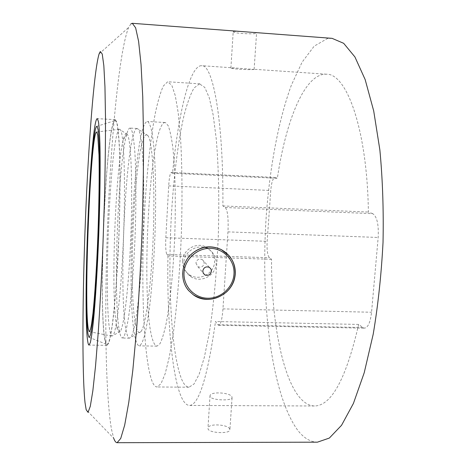 <?xml version="1.0" encoding="UTF-8"?>
<svg xmlns="http://www.w3.org/2000/svg" width="466" height="466" viewBox="0 0 466 466"><rect width="100%" height="100%" fill="white"/><g stroke="black" fill="none" stroke-linecap="round" stroke-linejoin="round"><path stroke-width="0.35" stroke-dasharray="2.33 1.75" d="M115.463 119.704L115.288 119.663C106.05 120.141 97.749 310.007 105.182 341.403C105.753 344.001 106.388 345.318 107.098 345.364L108.823 342.924C110.063 338.864 111.333 332.176 112.638 322.862C115.242 302.195 117.636 269.389 118.993 234.247C120.245 199.081 120.31 165.704 119.273 144.21C118.673 134.464 117.91 127.335 116.989 122.814L115.463 119.704M105.211 340.728L106.551 344.327C107.64 344.799 108.828 342.545 110.11 337.576L112.079 326.27C113.407 316.187 114.671 303.815 115.877 289.147L118.748 238.907C120.129 203.1 120.286 168.442 119.273 146.027C118.679 135.862 117.915 128.412 116.983 123.682L115.434 120.426L114.665 120.653C105.584 129.589 98.058 310.391 105.211 340.728M130.888 23.888L128.616 27.465C119.331 50.514 111.351 135.268 107.862 218.612C104.407 302.189 105.048 391.207 111.421 428.988L113.716 438.285L86.175 409.748M332.048 38.34L327.248 38.643L314.171 46.157L302.125 62.141L291.483 84.87C278.563 119.919 270.024 166.176 266.336 214.564C260.488 298.741 270.53 390.852 296.79 428.976C303.011 437.562 309.878 441.966 317.398 442.176M229.767 428.982C228.014 424.497 209.152 423.204 207.987 427.771L208.04 428.982C209.473 433.1 228.829 433.951 229.866 430.229L229.767 428.982M233.344 31.589L233.192 31.898C234.019 33.453 254.069 34.42 256.358 33.319L256.568 33.057C255.776 32.498 235.196 30.902 233.344 31.589M226.674 253.242L229.202 255.811M228.34 290.178L226.86 291.675C216.043 300.483 204.83 301.485 193.221 294.681L188.759 290.691M253.929 69.411C251.704 70.057 231.748 69.178 230.891 68.019L234.59 67.949L253.929 69.411M372.73 213.673L368.385 212.059C367.284 129.315 346.628 73.343 326.45 74.216L324.47 74.222C303.448 76.092 285.477 122.989 277.346 178.315L274.917 177.459C272.878 178.105 271.492 182.456 270.758 190.507L267.146 241.324C266.727 249.922 267.496 255.397 269.441 257.756L271.521 259.312C271.212 332.619 287.574 405.036 314.416 405.985C331.408 405.88 346.156 378.689 358.657 324.423L362.798 327.516L364.494 328.157C368.047 327.581 370.4 322.274 371.553 312.243L378.171 237.468C378.817 224.478 377.006 216.544 372.73 213.673L225.294 207.51L222.87 205.937C223.645 120.886 212.95 64.122 201.656 65.7L200.549 65.764C188.759 68.368 177.995 116.762 172.548 173.311L277.346 178.315M210.096 396.624L210.044 395.517C211.197 391.254 230.134 392.617 231.934 396.752L232.045 397.877C231.043 401.092 211.581 400.306 210.096 396.624M190.897 254.564C185.87 259.55 183.103 265.521 182.596 272.464C182.317 278.365 183.802 283.712 187.058 288.506M119.931 129.292L119.401 129.274C110.372 132.996 102.945 305.48 110.337 332.765L111.898 336.073L113.098 335.45C116.832 330.802 121.737 286.176 123.653 232.965C125.599 179.748 123.939 134.89 120.554 129.979L119.931 129.292M271.521 259.312L167.952 255.968L166.822 254.413C165.785 252.042 165.459 246.473 165.832 237.712L168.692 185.876C169.234 177.657 170.078 173.195 171.214 172.49L172.548 173.311M222.87 205.937L368.385 212.059M358.657 324.423L215.502 321.528L217.779 324.674L218.723 325.315C220.733 324.691 222.148 319.21 222.969 308.888L227.961 231.876C228.544 218.502 227.658 210.382 225.294 207.51M167.952 255.968C166.548 330.633 174.366 404.465 189.33 405.443C198.825 405.338 207.545 377.367 215.502 321.528M126.705 133.719C125.628 133.247 124.509 135.204 123.362 139.59C115.253 169.094 110.646 296.061 116.599 326.072L117.281 329.095C118.148 332.153 119.121 332.963 120.211 331.518C124.137 326.835 129.123 284.039 130.952 233.227C132.81 182.416 130.934 139.375 127.364 134.418L126.705 133.719M199.483 83.857L194.06 87.975C190.501 94.179 187.157 103.318 184.023 115.399C178.012 141.507 173.608 177.697 171.348 216.026C167.614 282.973 171.249 355.243 182.002 380.052C184.134 384.724 186.458 387.112 188.986 387.217L194.013 384.019L199.215 374.082L204.341 357.276L209.106 333.93C213.515 306.616 216.772 272.435 218.269 236.396C219.387 200.339 218.618 166.013 216.195 138.449L213.137 114.822L209.24 97.691L204.772 87.404L199.483 83.857M130.294 128.144L130.014 128.074C128.901 128.086 127.766 130.253 126.612 134.575C117.752 166.275 112.935 299.055 119.477 331.314L120.234 334.559C120.886 336.836 121.609 337.996 122.395 338.036L124.352 335.77C125.738 331.996 127.142 325.786 128.558 317.154C131.365 298.001 133.841 267.694 135.128 235.196C136.293 202.669 136.136 171.669 134.802 151.502C134.057 142.34 133.136 135.589 132.053 131.243L130.294 128.144M167.649 81.789L163.339 86.006C160.479 92.291 157.764 101.524 155.201 113.704C150.25 140.016 146.493 176.428 144.408 214.954C140.942 282.245 143.237 354.842 151.526 379.773C153.168 384.467 154.992 386.867 156.984 386.966L160.98 383.739L165.168 373.732L169.356 356.805L173.3 333.295C177.004 305.778 179.847 271.346 181.321 235.056C182.48 198.749 182.142 164.207 180.441 136.491L178.204 112.76L175.257 95.571L171.808 85.284L167.649 81.789M182.579 261.001C182.427 266.849 184.682 271.422 189.336 274.719C198.813 281.511 214.238 273.979 214.552 262.003C214.68 255.508 211.954 250.591 206.374 247.26C196.617 241.493 182.818 249.595 182.579 261.001M195.924 263.016L197.811 266.674C201.155 267.898 203.281 266.762 204.201 263.273L203.741 261.129L202.232 259.556C198.912 258.414 196.809 259.568 195.924 263.016M137.441 128.54L137.138 128.476C125.657 128.29 117.444 306.424 127.166 334.681C127.888 336.959 128.674 338.118 129.531 338.159L130.818 337.314C135.466 332.089 141.186 287.12 143.109 233.67C145.066 180.22 142.619 134.954 138.361 129.408L137.441 128.54M165.447 122.558L165.133 122.511C149.021 122.535 139.707 310.968 153.559 342.184C154.63 344.764 155.778 346.081 157.019 346.133L159.966 343.733C162.017 339.726 164.049 333.114 166.071 323.905C170.038 303.477 173.317 271.026 174.727 236.256C175.95 201.452 175.152 168.377 172.758 147.029C171.441 137.342 169.921 130.235 168.191 125.715L165.447 122.558M183.878 262.643C183.732 268.556 186.033 273.204 190.775 276.588C200.462 283.596 215.863 275.709 216.154 263.645C216.3 257.104 213.585 252.176 207.999 248.861C198.225 243.118 184.117 251.151 183.878 262.643M147.017 134.831C134.884 130.177 126.461 303.11 137.021 329.456C138.175 332.625 139.462 333.376 140.872 331.728C145.736 326.491 151.502 284.109 153.302 234.037C155.137 183.971 152.452 141.285 147.984 135.711L147.017 134.831M147.705 121.544C149.289 122.698 150.751 126.472 152.079 132.862L153.774 146.027C155.696 167.428 156.186 200.613 154.957 235.54C153.832 262.241 152.056 285.856 149.627 306.389C147.972 318.697 146.248 328.565 144.46 335.998C142.672 341.904 140.948 345.19 139.293 345.859C138.245 345.807 137.272 344.49 136.381 341.904C124.801 310.624 133.754 121.684 147.437 121.498L147.705 121.544M165.832 237.712L267.146 241.324M166.822 254.413L269.441 257.756M217.779 324.674L362.798 327.516M222.969 308.888L371.553 312.243M227.961 231.876L378.171 237.468M171.366 172.542L275.185 177.517M168.692 185.876L270.758 190.507M115.288 119.663L97.26 118.632M107.098 345.364L89.041 345.085M99.083 53.934L128.616 27.465M96.532 126.437L114.665 120.653M88.884 337.244L106.551 344.327M230.891 68.019L233.192 31.898M210.044 395.517L207.987 427.771M232.045 397.877L229.866 430.229M254.127 69.312L256.568 33.057M96.683 132.012L119.401 129.274M89.437 331.693L111.898 336.073M326.45 74.216L253.207 69.218M234.59 67.949L201.656 65.7M218.723 325.315L364.494 328.157M314.416 405.985L189.33 405.443M171.214 172.49L274.917 177.459M127.364 134.418L120.554 129.979M120.211 331.518L113.098 335.45M116.599 326.072L119.477 331.314M123.362 139.59L126.612 134.575M199.99 83.851L168.057 81.783M188.986 387.217L156.984 386.966M197.811 266.674L203.1 272.872M202.232 259.556L209.385 267.362M137.138 128.476L130.014 128.074M129.531 338.159L122.395 338.036M189.336 274.719L190.775 276.588M206.374 247.26L207.999 248.861M147.984 135.711L138.361 129.408M140.872 331.728L130.818 337.314M157.019 346.133L139.293 345.859M165.133 122.511L147.437 121.498"/><path stroke-width="0.7" d="M97.388 118.667L97.26 118.632C90.538 119.273 82.61 309.657 87.69 341.124C88.08 343.722 88.528 345.044 89.041 345.085L90.322 342.627C91.26 338.549 92.256 331.833 93.299 322.484C95.396 301.735 97.464 268.795 98.809 233.518C100.074 198.219 100.452 164.731 99.91 143.19C99.573 133.427 99.089 126.286 98.466 121.766L97.388 118.667M85.01 402.525L86.175 409.748L88.045 412.346L90.293 406.305L92.839 390.875L95.547 365.903L98.262 332.118C100.015 305.69 101.565 276.973 102.904 245.955L104.46 199.605C105.176 169.292 105.52 141.88 105.491 117.362L104.961 86.921L103.836 65.694L102.24 54.021L100.318 51.493L99.083 53.934C93.899 71.088 88.406 145.13 85.453 219.346C82.511 293.714 81.894 372.264 85.01 402.525M113.716 438.285C114.752 441.185 115.883 442.659 117.1 442.7L120.729 438.442L124.678 425.143L128.785 402.339L132.822 370.243L136.544 329.94C138.786 299.574 140.598 267.472 141.979 233.623C143.05 199.768 143.569 167.614 143.534 137.173L142.747 96.707L141.041 64.401L138.6 41.363L135.623 27.809L132.315 23.306L130.888 23.888M97.056 126.286L96.532 126.437C90.264 133.864 83.327 306.267 87.998 334L88.884 337.244C89.629 337.57 90.462 335.339 91.383 330.557L92.827 319.798C94.814 301.584 96.823 271.165 98.169 237.765C99.439 204.277 99.875 171.832 99.404 150.699C99.107 141.099 98.658 134.027 98.076 129.49L97.056 126.286M117.1 442.7L317.398 442.176L329.346 438.063L341.555 425.283L353.414 403.434L364.214 372.753L373.19 334.279C378.06 305.317 381.339 274.684 383.029 242.372C383.687 210.02 382.633 179.229 379.872 149.988L373.709 110.972L365.163 79.587L354.917 56.939L343.669 43.309L332.048 38.34L132.315 23.306M187.058 288.506L188.759 290.691C179.946 281.056 180.895 264.094 190.897 254.564C200.1 246.38 210.213 244.708 221.245 249.549L226.674 253.242M235.132 274.002C235.493 267.129 233.513 261.065 229.202 255.811C233.583 261.106 235.598 267.21 235.254 274.13C234.777 280.223 232.47 285.576 228.34 290.178M88.237 328.559L89.222 331.652C89.938 331.46 90.73 328.903 91.598 323.975L92.955 313.321C94.814 295.578 96.66 266.89 97.883 235.79C99.037 204.638 99.427 174.651 98.99 155.009L97.749 135.181L96.806 132.082L96.462 132.041C90.55 135.14 83.699 302.725 88.237 328.559M188.759 290.691L193.268 294.751C204.976 301.688 216.172 300.663 226.86 291.675C231.8 286.776 234.555 280.905 235.126 274.072C235.394 263.098 230.792 254.954 221.333 249.63C210.376 244.854 200.229 246.497 190.897 254.564M202.786 270.991L203.24 273.181L204.755 274.812C208.25 276.088 210.475 274.899 211.442 271.247L210.964 269.004L209.385 267.362C205.914 266.173 203.718 267.379 202.786 270.991M229.202 255.811L221.245 249.549M184.035 272.651C183.161 286.066 194.27 298.001 207.574 298.217C220.878 298.63 233.186 287.376 233.979 274.113C234.963 260.855 224.111 248.728 210.684 248.361C197.269 247.79 184.705 259.236 184.035 272.651M193.268 294.751C208.85 306.692 234.584 293.999 235.138 274.06M203.1 272.872L204.755 274.812"/></g></svg>
